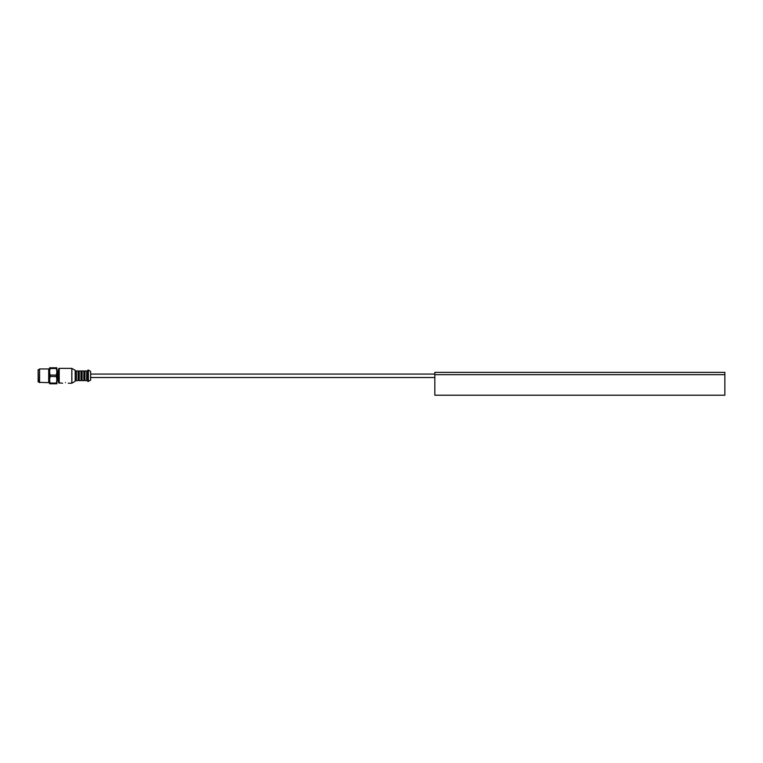 <?xml version="1.0" encoding="UTF-8"?>
<svg xmlns="http://www.w3.org/2000/svg" width="763" height="763" viewBox="0 0 763 763"><rect width="100%" height="100%" fill="white"/><g stroke="black" fill="none" stroke-linecap="round" stroke-linejoin="round"><path stroke-width="1.14" d="M434.824 374.652L434.824 395.205L724.85 395.205L724.85 372.363L434.824 372.363L434.824 374.652L724.85 374.652M39.294 369.626L38.15 369.626L38.15 381.958L39.294 381.958M39.581 368.939L39.294 382.358L48.708 382.644L48.708 368.939L39.581 368.939L39.581 382.644M48.708 368.939L48.708 382.644M50.062 383.074L49.566 379.783L50.062 376.502L56.386 376.502L56.872 379.783L56.386 383.074L50.062 383.074L49.566 383.779L49.566 367.795L50.062 368.51L56.386 368.51L56.872 371.791L56.386 375.081L50.062 375.081L49.566 371.791L50.062 368.51M48.994 382.358L49.566 382.358M50.062 375.081L50.062 376.502M50.062 383.779L56.872 383.779L56.872 367.795L50.062 367.795M56.386 383.779L56.386 383.074M56.386 376.502L56.386 375.081M56.386 368.51L56.386 367.795M56.872 371.228L58.017 371.228L58.017 380.356L58.665 382.788L62.585 383.217M56.872 380.356L58.017 380.356M68.298 383.217L71.808 383.217L75.203 381.271L75.26 370.408L75.26 372.172L76.405 372.172M65.437 382.644C61.755 383.264 61.755 383.264 65.437 382.644C69.118 383.264 69.118 383.264 65.437 382.644M76.405 379.411L75.26 379.411L75.26 380.069L76.405 380.069M76.405 373.508L75.26 373.508M76.405 370.942L76.405 380.642L78.112 380.642L78.112 370.942L76.405 370.942M75.26 378.076L76.405 378.076M78.112 380.069L79.257 380.069M79.257 370.942L79.257 380.642L80.973 380.642L80.973 370.942L79.257 370.942M80.973 372.172L82.108 372.172M82.108 373.508L80.973 373.508M82.108 370.942L82.108 380.642L83.825 380.642L83.825 370.942L82.108 370.942M82.108 379.411L80.973 379.411M80.973 378.076L82.108 378.076M83.825 380.069L84.97 380.069M84.97 370.942L84.97 380.642L86.677 380.642L86.677 370.942L84.97 370.942M86.677 372.172L87.821 372.172L87.821 373.508L86.677 373.508M86.677 371.505L87.821 371.505L87.821 372.172M87.821 371.505L87.821 381.386L87.821 380.069L86.677 380.069M87.821 373.508L87.821 379.411L86.677 379.411M86.677 378.076L87.821 378.076M87.821 381.386L90.673 380.117L90.616 371.371L90.616 380.212M90.501 377.504L434.824 377.504M58.017 371.228L58.665 368.796L58.665 382.788M58.665 368.796L59.218 368.367L59.218 383.217M59.218 368.367L71.808 368.367L71.808 383.217M75.203 381.271L75.203 370.313L71.865 368.386L71.865 383.198M87.821 370.198L87.936 381.5M87.936 370.084L88.365 381.5M90.616 371.371L88.413 370.093L88.413 381.481M48.994 369.225L49.566 369.225M75.26 371.505L76.405 371.505M78.112 371.505L79.257 371.505M80.973 371.505L82.108 371.505M80.973 380.069L82.108 380.069M83.825 371.505L84.97 371.505M90.673 374.08L434.824 374.08"/></g></svg>
